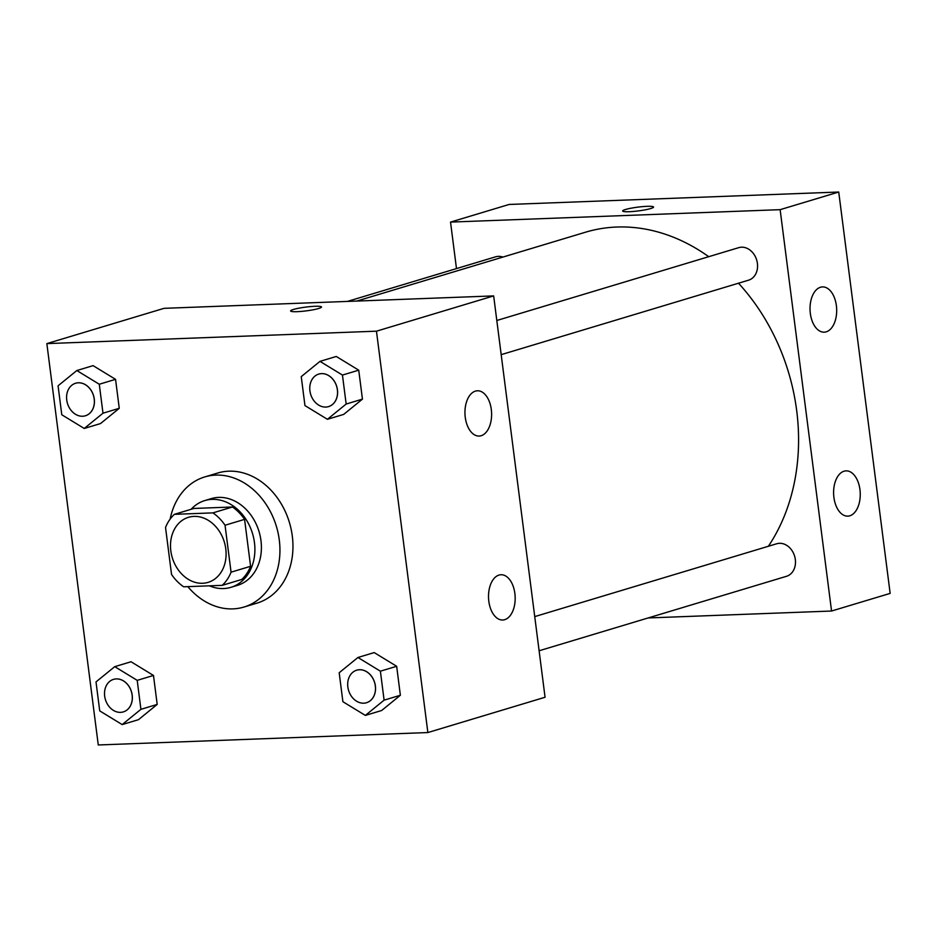<?xml version="1.0" encoding="UTF-8"?>
<svg xmlns="http://www.w3.org/2000/svg" width="937" height="937" viewBox="0 0 937 937"><rect width="100%" height="100%" fill="white"/><g stroke="black" fill="none" stroke-linecap="round" stroke-linejoin="round"><path stroke-width="1.41" d="M194.006 516.392A33.978 27.173 73.2 0 1 225.185 545.381A33.978 27.173 73.2 0 1 208.084 582.369A33.978 27.173 73.2 0 1 172.279 557.667A33.978 27.173 73.2 0 1 188.501 517.306A33.978 27.173 73.2 0 1 194.006 516.392M165.533 527.496L171.541 574.428A43.852 35.067 73.2 0 0 183.664 586.796L222.21 585.344A43.852 35.067 73.2 0 0 231.064 572.179L225.044 525.247A43.852 35.067 73.2 0 0 212.922 512.879L174.387 514.331A43.852 35.067 73.2 0 0 165.533 527.496M231.064 572.179L250.589 566.299L244.58 519.367L225.044 525.247M212.922 512.879L232.458 506.999L193.912 508.451L174.387 514.331M232.458 506.999A43.852 35.067 73.2 0 1 244.58 519.367M250.589 566.299A43.852 35.067 73.2 0 1 241.746 579.464L222.21 585.344M209.419 585.824A45.304 36.227 -106.8 0 0 230.889 587.335A45.304 36.227 -106.8 0 0 254.454 542.57A45.304 36.227 -106.8 0 0 204.77 500.581A45.304 36.227 -106.8 0 0 191.113 509.295M204.77 500.581L211.282 498.613A45.304 36.227 73.2 0 1 218.626 497.395A45.304 36.227 73.2 0 1 260.966 540.614A45.304 36.227 73.2 0 1 237.401 585.379L230.889 587.335M170.159 519.063A67.956 54.346 73.2 0 1 204.758 476.933A67.956 54.346 73.2 0 1 215.768 475.106A67.956 54.346 73.2 0 1 278.113 533.083A67.956 54.346 73.2 0 1 243.925 607.059A67.956 54.346 73.2 0 1 187.81 586.644M204.758 476.933L217.771 473.009A67.956 54.346 73.2 0 1 228.792 471.182A67.956 54.346 73.2 0 1 291.126 529.159A67.956 54.346 73.2 0 1 256.949 603.147L243.925 607.059M427.869 732.547L376.463 331.183L46.85 343.61L98.268 744.974L427.869 732.547L545.065 697.257L493.658 295.905L376.463 331.183M327.411 419.296L343.692 414.4L362.443 399.139L358.73 370.174L336.278 356.47L319.997 361.366L301.245 376.627L304.958 405.592L327.411 419.296L346.163 404.034L342.45 375.069L319.997 361.366M365.348 715.411L381.628 710.515L400.368 695.254L396.667 666.289L374.203 652.585L357.934 657.481L339.182 672.743L342.895 701.708L365.348 715.411L384.1 700.15L380.387 671.185L357.934 657.481M122.173 724.582L138.453 719.686L157.193 704.425L153.481 675.46L131.028 661.756L114.747 666.652L96.007 681.913L99.72 710.878L122.173 724.582L140.913 709.332L137.212 680.356L114.747 666.652M84.236 428.467L100.517 423.571L119.257 408.309L115.556 379.344L93.091 365.641L76.822 370.537L58.071 385.798L61.783 414.763L84.236 428.467L102.988 413.205L99.275 384.24L76.822 370.537M493.658 295.905L164.045 308.332L46.85 343.61M318.65 308.496A15.578 1.909 172.7 0 1 301.48 311.389A15.578 1.909 172.7 0 1 290.622 310.955A15.578 1.909 172.7 0 1 305.825 307.09A15.578 1.909 172.7 0 1 321.508 306.996A15.578 1.909 172.7 0 1 318.65 308.496M514.87 593.461A22.652 13.317 -92.2 0 1 502.7 620.013A22.652 13.317 -92.2 0 1 488.54 597.876A22.652 13.317 -92.2 0 1 500.99 574.744A22.652 13.317 -92.2 0 1 514.87 593.461M491.304 409.504A22.652 13.317 -92.2 0 1 479.135 436.056A22.652 13.317 -92.2 0 1 464.975 413.92A22.652 13.317 -92.2 0 1 477.425 390.788A22.652 13.317 -92.2 0 1 491.304 409.504M356.798 301.058L585.543 232.2A192.53 153.961 73.2 0 1 616.757 227.035A192.53 153.961 73.2 0 1 708.712 256.691M738.497 283.208A192.53 153.961 73.2 0 1 768.375 546.271M502.876 257.089A16.983 13.586 -106.8 0 0 495.591 256.82L347.451 301.409M534.734 616.605L776.703 543.765A16.983 13.586 73.2 0 1 779.455 543.308A16.983 13.586 73.2 0 1 795.033 557.808A16.983 13.586 73.2 0 1 786.494 576.302L539.115 650.77M496.809 320.489L738.766 247.649A16.983 13.586 73.2 0 1 741.518 247.192A16.983 13.586 73.2 0 1 757.108 261.692A16.983 13.586 73.2 0 1 748.558 280.186L501.178 354.654M780.134 209.665L831.552 611.029L890.15 593.39L838.732 192.026L780.134 209.665L450.533 222.092L456.483 268.591M648.146 617.952L831.552 611.029M849.777 515.807A22.652 13.317 -92.2 0 1 847.774 516.135A22.652 13.317 -92.2 0 1 833.625 494.01A22.652 13.317 -92.2 0 1 846.076 470.866A22.652 13.317 -92.2 0 1 859.943 489.582A22.652 13.317 -92.2 0 1 849.777 515.807M820.507 287.249A22.652 13.317 -92.2 0 1 822.51 286.909A22.652 13.317 -92.2 0 1 836.378 305.626A22.652 13.317 -92.2 0 1 824.209 332.178A22.652 13.317 -92.2 0 1 810.154 311.763A22.652 13.317 -92.2 0 1 820.507 287.249M838.732 192.026L509.131 204.453L450.533 222.092M653.569 207.042A15.578 1.909 -7.3 0 0 647.069 206.339A15.578 1.909 172.7 0 1 653.569 207.042A15.578 1.909 172.7 0 1 638.366 210.907A15.578 1.909 172.7 0 1 622.672 211.001A15.578 1.909 172.7 0 1 630.929 208.225A15.578 1.909 172.7 0 1 647.069 206.327A15.578 1.909 -7.3 0 0 630.952 208.237A15.578 1.909 -7.3 0 0 622.672 211.001M78.392 382.776A16.983 13.586 73.2 0 1 93.969 397.276A16.983 13.586 73.2 0 1 85.431 415.77A16.983 13.586 73.2 0 1 85.396 415.782A16.983 13.586 73.2 0 1 67.464 403.437A16.983 13.586 73.2 0 1 75.581 383.256A16.983 13.586 73.2 0 1 75.628 383.233A16.983 13.586 73.2 0 1 78.392 382.776M100.517 423.571L119.257 408.309L102.988 413.205M119.257 408.309L115.556 379.344L99.275 384.24M115.556 379.344L93.091 365.641M75.628 383.233L75.581 383.256A16.983 13.586 73.2 0 1 78.333 382.8A16.983 13.586 73.2 0 1 93.923 397.288A16.983 13.586 73.2 0 1 85.372 415.782L85.431 415.77M113.518 679.372L113.564 679.36A16.983 13.586 73.2 0 1 113.564 679.36A16.983 13.586 73.2 0 1 116.317 678.903A16.983 13.586 73.2 0 1 131.906 693.392A16.983 13.586 73.2 0 1 123.356 711.886A16.983 13.586 73.2 0 1 123.333 711.897A16.983 13.586 73.2 0 1 105.401 699.552A16.983 13.586 73.2 0 1 113.518 679.372A16.983 13.586 73.2 0 1 116.27 678.915A16.983 13.586 73.2 0 1 131.848 693.403A16.983 13.586 73.2 0 1 123.309 711.909L123.309 711.909M138.453 719.686L157.193 704.425L140.913 709.332M157.193 704.425L153.481 675.46L137.212 680.356M153.481 675.46L131.028 661.756M321.567 373.605A16.983 13.586 73.2 0 1 337.144 388.105A16.983 13.586 73.2 0 1 328.606 406.599A16.983 13.586 73.2 0 1 328.582 406.611L328.547 406.611A16.983 13.586 73.2 0 1 310.651 394.266A16.983 13.586 73.2 0 1 318.756 374.086A16.983 13.586 73.2 0 1 318.814 374.062A16.983 13.586 73.2 0 1 321.567 373.605M343.692 414.4L362.443 399.139L346.163 404.034M362.443 399.139L358.73 370.174L342.45 375.069M358.73 370.174L336.278 356.47M318.814 374.062L318.756 374.086A16.983 13.586 73.2 0 1 321.508 373.629A16.983 13.586 73.2 0 1 337.097 388.117A16.983 13.586 73.2 0 1 328.547 406.611M359.492 669.721A16.983 13.586 73.2 0 1 375.081 684.221A16.983 13.586 73.2 0 1 366.531 702.715A16.983 13.586 73.2 0 1 366.508 702.727A16.983 13.586 73.2 0 1 348.576 690.382A16.983 13.586 73.2 0 1 356.692 670.201A16.983 13.586 73.2 0 1 356.739 670.178A16.983 13.586 73.2 0 1 359.492 669.721M381.628 710.515L400.368 695.254L384.1 700.15M400.368 695.254L396.667 666.289L380.387 671.185M396.667 666.289L374.203 652.585M356.739 670.178L356.692 670.201A16.983 13.586 73.2 0 1 359.445 669.744A16.983 13.586 73.2 0 1 375.034 684.233A16.983 13.586 73.2 0 1 366.484 702.727L366.531 702.715"/></g></svg>

